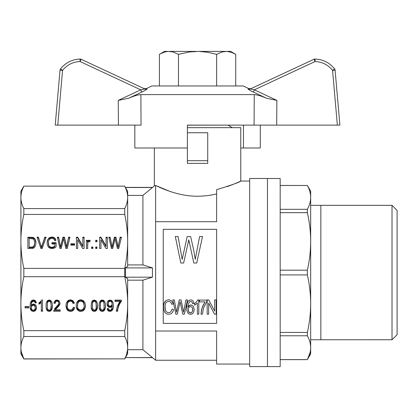 <?xml version="1.0" encoding="UTF-8"?>
<svg xmlns="http://www.w3.org/2000/svg" width="418" height="418" viewBox="0 0 418 418"><rect width="100%" height="100%" fill="white"/><g stroke="black" fill="none" stroke-linecap="round" stroke-linejoin="round"><path stroke-width="0.63" d="M266.465 98.23L276.883 100.409L254.4 89.813L253.339 92.059L266.465 98.23C261.234 95.973 257.159 94.766 254.249 94.614C257.159 94.766 261.229 95.973 266.465 98.23L253.339 92.059C250.136 90.549 248.391 89.52 248.093 88.966A2.539 2.518 65 0 0 250.246 88.987L313.965 59.272A2.539 2.539 0 0 1 315.036 59.037A2.539 2.539 0 0 0 313.965 59.272L250.246 88.987L254.4 89.813L250.246 88.987L250.972 88.647L248.783 88.632L243.318 85.972L151.807 85.972L146.337 88.632L144.153 88.647L144.874 88.987L81.16 59.272L144.874 88.987A2.539 2.518 115 0 0 147.031 88.966C146.107 88.517 146.107 88.517 147.031 88.966C146.739 89.52 144.989 90.549 141.786 92.059L128.655 98.23L141.786 92.059L140.72 89.813L144.874 88.987M260.289 125.118L260.289 147.993L240.773 147.993M187.395 147.993L134.831 147.993L134.831 125.118M187.395 132.741L207.73 132.741L207.73 160.705L187.395 160.705L187.395 125.118L254.081 125.118L254.249 94.614L140.871 94.614C137.966 94.766 133.891 95.973 128.655 98.23C133.891 95.973 137.961 94.766 140.871 94.614L141.044 125.118L55.218 125.118L60.02 70.214L55.218 125.118M243.475 125.118L243.475 147.993M128.655 98.23L118.242 100.409L140.72 89.813L80.084 61.54C72.915 61.869 67.073 64.821 62.554 70.396L60.542 68.876C65.563 62.684 72.058 59.408 80.026 59.037C72.058 59.408 65.563 62.684 60.542 68.876A2.539 2.539 0 0 0 60.02 70.214L62.554 70.396L57.762 125.118M80.026 59.037L80.084 61.54L81.16 59.272A2.539 2.539 0 0 0 80.084 59.037A2.539 2.539 0 0 1 81.16 59.272A2.539 2.539 0 0 0 80.026 59.037A2.539 2.539 0 0 1 80.084 59.037M248.093 88.966C249.013 88.517 249.013 88.517 248.093 88.966M339.907 125.118L337.357 125.118L332.571 70.396L335.105 70.214L339.907 125.118L335.105 70.214A2.539 2.539 0 0 0 334.583 68.876L332.571 70.396C328.052 64.821 322.205 61.869 315.036 61.54L315.099 59.037C323.062 59.408 329.556 62.684 334.583 68.876C329.556 62.684 323.062 59.408 315.099 59.037A2.539 2.539 0 0 0 315.036 59.037A2.539 2.539 0 0 1 315.099 59.037A2.539 2.539 0 0 0 313.965 59.272L315.036 61.54L254.4 89.813M254.081 125.118L337.357 125.118M235.721 85.972L235.721 54.34L231.337 52.297L226.864 51.404L222.13 51.952L216.639 54.34L207.887 52.297L198.926 51.404L189.469 51.952L178.481 54.34L172.989 51.952L168.261 51.404L164.896 51.952L160.491 53.739L159.404 54.34L159.404 85.972M196.194 51.404L169.63 51.404M178.481 54.34L178.481 85.972M216.639 54.34L216.639 85.972M225.495 51.404L198.926 51.404M235.721 54.34L230.637 51.404L226.869 51.404M231.347 52.297L232.445 52.71M167.848 51.43L164.488 51.404L159.404 54.34M164.169 52.166L166.286 51.633M166.808 51.545L167.419 51.466M392.016 272.546L392.016 205.337L320.841 205.337L320.841 339.761L392.016 339.756L392.016 272.546M392.016 339.756L397.1 334.672L397.1 210.421L392.016 205.337M320.841 205.332L310.673 205.332L310.673 339.761L320.841 339.761M307.355 185.456L310.673 191.209L310.673 241.421C310.631 231.729 309.524 222.146 307.355 212.663L307.355 209.308C309.524 205.384 310.631 201.413 310.673 197.4C310.631 193.388 309.524 189.417 307.355 185.487L280.175 185.456M310.673 303.677L310.673 353.889L307.355 359.605C309.524 355.681 310.631 351.71 310.673 347.698L310.673 347.698C310.631 343.685 309.524 339.714 307.355 335.785L307.355 332.43C309.524 322.947 310.631 313.364 310.673 303.677C310.631 293.985 309.524 284.402 307.355 274.919L307.355 270.174C309.524 260.696 310.631 251.108 310.673 241.421M310.187 352.186L307.575 359.193M280.175 332.43L307.355 332.43M280.175 335.785L307.355 335.785M280.175 270.174L307.355 270.174M280.175 274.919L307.355 274.919M280.175 209.308L307.355 209.308M280.175 212.663L307.355 212.663M280.175 185.487L307.355 185.487C309.524 189.417 310.631 193.388 310.673 197.4M280.175 359.605L307.355 359.605M280.175 366.596L280.175 178.496L267.463 178.496L267.463 366.596L267.463 178.496L249.671 178.496L249.671 366.596L280.175 366.596M152.445 277.186L125.457 277.186L125.457 267.907L152.445 267.907L152.445 277.186L142.909 280.175L142.909 349.699L155.621 360.243L155.621 185.472L154.352 185.869L155.621 185.472C160.178 187.604 177.718 196.356 197.562 196.235C204.334 196.173 210.688 195.394 216.623 193.895M154.352 147.993L154.352 185.869L152.445 187.52L125.457 187.52A1206.87 1128.433 180 0 1 127.657 191.439L127.657 197.4C127.626 193.638 126.649 189.913 124.726 186.224L125.139 187.065M152.445 267.907L142.909 264.923L142.909 195.394L152.445 187.52M126.194 355.53L124.726 358.874C126.649 355.185 127.626 351.46 127.657 347.698L127.657 353.659A1206.87 1128.433 0 0 1 125.457 357.573L152.445 357.573L142.909 349.699L127.657 349.699L127.642 348.596M125.849 188.675L126.45 190.284M127.427 194.307L127.469 194.589M127.657 197.38L127.657 195.394L142.909 195.394M23.836 186.224C21.914 189.913 20.931 193.638 20.9 197.4L20.9 191.209L23.836 186.125L124.726 186.125L125.457 187.52M23.836 330.654L23.836 336.521L124.726 336.521L124.726 330.654L23.836 330.654C21.914 321.75 20.931 312.753 20.9 303.677L20.9 197.4C20.931 201.157 21.914 204.883 23.836 208.577L23.836 214.439C21.914 223.348 20.931 232.34 20.9 241.421C20.931 250.502 21.914 259.494 23.836 268.403L23.836 276.695C21.914 285.604 20.931 294.596 20.9 303.677L20.9 353.889L23.836 358.973L124.726 358.874L23.836 358.874L21.339 351.956M142.909 280.175L127.657 280.175L127.657 303.677C127.626 294.596 126.649 285.604 124.726 276.695L124.726 268.403C126.649 259.494 127.626 250.502 127.657 241.421L127.657 266.423A1206.87 427.985 180 0 1 125.457 267.907M142.909 264.923L127.657 264.923L127.657 241.421C127.626 232.34 126.649 223.348 124.726 214.439L124.726 208.577C126.649 204.883 127.626 201.157 127.657 197.4L127.657 241.421M152.445 357.698L125.457 357.573M125.457 277.186A1206.87 427.985 0 0 1 127.657 278.67L127.657 347.698C127.626 343.936 126.649 340.21 124.726 336.521M20.9 337.007L20.9 212.992M23.836 276.695L124.726 276.695M23.836 268.403L124.726 268.403M23.836 214.439L124.726 214.439M27.854 237.21L32.98 237.419L34.38 238.187L35.055 239.101L35.849 241.416L35.849 244.075L34.992 246.74L33.592 248.146L32.186 248.496L27.854 248.496L27.854 237.21M100.942 239.733L100.942 248.496L99.656 248.496L99.656 237.21L100.999 237.21L106.062 246.04L106.062 237.21L107.342 237.21L107.342 248.496L105.942 248.496L100.942 239.733M74.587 245.131L70.861 245.131L70.861 243.798L74.587 243.798L74.587 245.131L74.587 244.378L70.861 244.378L70.861 245.131M95.691 248.496L95.691 247.022L96.976 247.022L96.976 248.496L95.691 248.496L95.691 247.608L96.976 247.608L96.976 248.496M55.615 239.378L55.918 240.36L54.758 240.784L54.147 239.451L53.232 238.678L51.889 238.328L50.364 238.678L48.901 240.084L48.415 241.693L48.781 245.408L49.267 246.322L50.975 247.231L52.746 247.231L54.821 246.181L54.821 244.007L51.952 244.007L51.952 242.675L56.101 242.675L56.101 246.881L55.061 247.722L53.049 248.496L50.609 248.496L48.352 247.09L47.192 244.499L47.192 241.343L47.621 239.869L49.329 237.696L51.952 236.996L53.844 237.419L55.186 238.537L55.756 240.423M82.821 246.04L82.821 237.21L84.102 237.21L84.102 248.496L82.701 248.496L77.696 239.733L77.696 248.496L76.416 248.496L76.416 237.21L77.758 237.21L82.821 246.04L82.821 246.625L77.758 237.79L76.416 237.79L76.416 248.496M60.129 244.708L60.553 246.949L62.872 237.21L64.456 237.21L66.593 246.949L68.604 237.21L69.947 237.21L67.267 248.496L65.924 248.496L63.604 238.61L61.227 248.496L59.941 248.496L57.381 237.21L58.661 237.21L60.553 247.534L62.872 237.79L64.456 237.79L66.593 247.534L68.604 237.79L69.811 237.79M96.976 241.766L95.691 241.766L95.691 240.293L96.976 240.293L96.976 241.766L96.976 240.878L95.691 240.878L95.691 241.766M118.571 244.499L120.097 237.21L121.439 237.21L118.754 248.496L117.411 248.496L115.091 238.61L112.714 248.496L111.434 248.496L108.868 237.21L110.153 237.21L112.045 246.949L114.36 237.21L115.948 237.21L118.08 246.949L120.097 237.79L121.298 237.79M41.032 245.408L41.518 247.231L44.752 237.21L46.095 237.21L42.192 248.496L40.912 248.496L37.066 237.21L38.472 237.21L41.518 247.817L44.752 237.79L45.891 237.79M87.822 242.607L87.639 248.496L86.421 248.496L86.421 240.293L87.456 240.293L87.456 241.552L88.553 240.219L90.262 240.575L89.839 241.834L88.553 241.625L87.822 242.607M92.885 247.022L92.885 248.496L91.605 248.496L91.605 247.022L92.885 247.022M23.836 208.577L124.726 208.577M21.689 191.674L22.17 190.112M22.713 188.664L23.826 186.24M127.558 349.751L126.482 354.71M21.093 350.514L20.994 349.694M20.91 348.408L20.9 347.698C20.931 351.46 21.914 355.185 23.836 358.874L23.836 358.973M23.836 336.521C21.914 340.21 20.931 343.936 20.9 347.698M124.726 330.654C126.649 321.75 127.626 312.753 127.657 303.677M169.598 191.277L155.621 185.472M249.671 181.041L240.773 181.041C239.958 182.112 231.906 184.991 216.623 189.662L216.623 221.707L155.621 221.707M216.143 314.164L214.507 314.164L208.671 303.097L208.671 314.164L207.176 314.164L207.176 299.91L208.744 299.91L214.648 311.065L214.648 299.91L216.143 299.91L216.143 314.164L214.507 314.164M163.428 306.906L164.065 303.097L165.988 300.532L168.762 299.643L171.61 300.798L173.318 303.896L171.824 304.335L170.612 302.036L168.694 301.326L166.484 302.125L165.7 303.097L164.99 305.574L165.345 310.093L165.847 311.243L167.555 312.57L169.828 312.481L170.826 311.771L172.106 309.116L173.601 309.56L172.89 311.687L171.824 313.192L170.471 314.075L167.054 314.164L164.708 312.303L163.569 308.939L163.569 304.868L164.849 301.681L165.988 300.532L168.762 299.643L171.61 300.798L173.318 303.896M189.438 243.124L188.779 239.838L183.622 263.016L180.848 263.016L175.299 236.546L178.073 236.546L182.17 259.4L187.191 236.546L190.629 236.546L193.67 250.027L195.253 259.4L199.616 236.546L202.526 236.546L196.711 263.016L193.8 263.016L188.779 239.838L188.116 242.957M188.058 306.906L189.265 305.49L190.833 304.957L192.113 305.312L193.252 306.284L194.25 309.56L193.748 312.037L192.395 313.808L190.618 314.341L188.983 313.986L187.698 312.748L186.846 310.71L186.919 304.069L187.844 301.592L189.051 300.354L190.76 299.91L191.972 300.176L192.964 300.887L194.036 303.452L192.609 303.63L192.04 302.125L191.402 301.592L189.976 301.503L188.413 303.63L188.058 306.906L189.976 305.135L192.113 305.312L193.252 306.284L194.25 309.56M194.595 303.541L196.585 301.859L197.866 299.91L196.585 301.859L194.595 303.541L194.595 305.224L197.369 303.097L197.369 314.164L198.79 314.164L198.79 299.91L197.866 299.91M179.244 299.91L181.093 299.91L183.586 312.215L185.937 299.91L187.499 299.91L184.369 314.164L182.802 314.164L180.101 301.681L177.326 314.164L175.826 314.164L172.838 299.91L174.332 299.91L176.542 312.215L179.244 299.91L176.542 312.215L174.332 299.91M202.422 314.164L201.001 314.164L201.497 310.177L202.923 305.662L205.055 301.859L199.433 301.859L199.433 300.087L206.837 300.087L206.837 301.592L203.561 307.878L202.422 314.164L201.001 314.164L202.066 307.878L205.055 301.859M216.623 229.336L216.623 323.386L163.245 323.386L163.245 229.336L216.623 229.336M249.671 364.057L216.623 364.057L216.623 331.009L155.621 331.009M187.395 127.657L240.773 127.657L240.773 181.041L239.571 181.6M238.845 181.934L238.197 182.227M237.628 182.483L237.367 182.598M237.027 182.744L236.692 182.896M236.107 183.147L235.783 183.288M235.439 183.434L235.036 183.601M234.691 183.748L234.284 183.92M233.897 184.077L233.359 184.296M233.066 184.416L232.486 184.646M232.189 184.766L231.718 184.949M231.713 184.955L231.431 185.064M230.699 185.341L230.161 185.545M229.733 185.707L229.163 185.916M228.719 186.078L228.124 186.287M227.669 186.449L227.052 186.663M188.126 309.56L188.769 312.037L190.545 312.925L191.402 312.748L192.609 311.065L192.609 308.411L192.113 307.345L190.477 306.462L188.769 307.345L188.267 308.411L188.199 310.443L189.265 312.57L191.402 312.748L192.609 311.065L192.823 309.649M208.671 314.164L207.176 314.164M164.922 306.906L164.99 308.589L165.847 311.243L167.555 312.57L169.828 312.481L170.826 311.771L172.106 309.116L173.601 309.56M186.632 307.523L186.919 304.069L187.844 301.592L189.051 300.354L190.76 299.91L191.972 300.176L192.964 300.887L194.036 303.452M198.79 314.164L197.369 314.164M181.093 299.91L183.586 312.215L185.937 299.91M184.369 314.164L182.802 314.164M177.326 314.164L175.826 314.164M34.14 240.084L32.917 238.819L29.135 238.537L29.135 247.163L32.735 247.022L34.077 245.831L34.689 242.816L34.14 240.084M32.186 237.278L32.186 237.863L34.38 238.772L35.055 239.681L35.943 243.093M32.98 237.419L32.98 237.999M33.712 237.769L33.712 238.354M34.38 238.187L34.38 238.772M35.055 239.101L35.055 239.681M35.54 240.151L35.54 240.737M35.849 241.416L35.849 241.996M91.605 248.496L91.605 247.608L92.885 247.608L92.885 248.496M27.854 248.496L27.854 237.79L32.186 237.863M31.209 237.21L31.209 237.79M29.135 247.163L29.135 247.743L33.226 247.393L34.38 245.57L34.689 242.816M32.066 247.163L32.066 247.743M32.735 247.022L32.735 247.608M33.226 246.813L33.226 247.393M33.649 246.39L33.649 246.975M34.077 245.831L34.077 246.411M34.38 244.99L34.38 245.57M34.563 244.007L34.563 244.593M100.942 240.313L100.942 248.496M99.656 248.496L99.656 237.79L100.999 237.79L106.062 246.625L106.062 246.04M100.999 237.21L100.999 237.79M106.062 237.79L107.342 237.79L107.342 248.496M48.352 242.816L48.781 245.993L50.061 247.466L52.746 247.817L54.821 246.766L54.821 246.181M48.415 244.29L48.415 244.87M48.781 245.408L48.781 245.993M49.267 246.322L49.267 246.902M50.061 246.881L50.061 247.466M50.975 247.231L50.975 247.817M51.952 247.304L51.952 247.884M52.746 247.231L52.746 247.817M53.541 246.949L53.541 247.534M54.272 246.599L54.272 247.184M51.952 244.007L51.952 243.26L56.101 243.26L56.101 246.881M47.093 243.182L47.621 240.454L48.352 239.195L50.547 237.79L51.952 237.581L53.844 237.999L55.615 239.963M47.192 241.343L47.192 241.928M47.621 239.869L47.621 240.454M48.352 238.61L48.352 239.195M49.329 237.696L49.329 238.281M50.547 237.21L50.547 237.79M51.952 236.996L51.952 237.581M52.929 237.137L52.929 237.722M53.844 237.419L53.844 237.999M54.575 237.91L54.575 238.49M55.186 238.537L55.186 239.122M82.821 237.79L84.102 237.79L84.102 248.496M77.696 240.313L77.696 248.496M77.758 237.21L77.758 237.79M64.456 237.21L64.456 237.79M65.861 242.957L65.861 243.537M60.553 246.949L60.553 247.534M60.861 245.549L60.861 246.134M61.044 244.849L61.044 245.434M62.872 237.21L62.872 237.79M66.29 245.058L66.29 245.643M66.593 246.949L66.593 247.534M66.838 245.831L66.838 246.411M67.084 244.499L67.084 245.084M68.604 237.21L68.604 237.79M57.512 237.79L58.661 237.79L60.129 245.293M58.661 237.21L58.661 237.79M60.312 245.831L60.312 246.411M109.004 237.79L110.153 237.79L112.045 247.534L114.36 237.79L115.948 237.79L118.08 247.534L118.571 245.084M110.153 237.21L110.153 237.79M111.616 244.708L111.616 245.293M111.799 245.831L111.799 246.411M112.045 246.949L112.045 247.534M112.348 245.549L112.348 246.134M112.531 244.849L112.531 245.434M114.36 237.21L114.36 237.79M115.948 237.21L115.948 237.79M117.348 242.957L117.348 243.537M117.777 245.058L117.777 245.643M118.08 246.949L118.08 247.534M118.325 245.831L118.325 246.411M120.097 237.21L120.097 237.79M41.518 247.231L41.518 247.817M41.763 246.322L41.763 246.902M44.752 237.21L44.752 237.79M37.265 237.79L38.472 237.79L41.032 245.993M38.472 237.21L38.472 237.79M41.277 246.39L41.277 246.975M87.822 240.852L87.822 241.437L88.982 240.737L90.089 241.081M88.188 240.434L88.188 241.014M86.421 248.496L86.421 240.878L87.456 240.878M87.456 241.552L87.456 242.137L87.822 241.437M88.553 240.219L88.553 240.805M88.982 240.151L88.982 240.737M89.593 240.293L89.593 240.878M87.639 244.028L87.639 248.496M112.437 310.015L110.854 311.274L108.842 311.274L107.436 309.874L107.191 308.609L108.414 308.474L109.328 310.224L110.911 310.015L111.585 309.242L112.196 305.95L110.488 307.35L108.717 307.209L107.191 305.318L107.008 303.776L107.191 302.303L107.865 301.038L108.842 300.27L110.911 300.197L111.768 300.62L112.985 302.303L113.414 305.459L112.985 308.892L112.437 310.015L112.437 309.043L111.768 309.811L109.877 310.443L108.048 309.743L107.379 308.589M72.115 301.671L70.47 301.112L68.578 301.744L67.538 303.426L67.293 306.859L68.024 308.965L69.492 310.015L71.441 309.942L72.298 309.383L73.396 307.282L74.676 307.632L73.15 310.506L71.99 311.206L70.59 311.415L67.967 310.715L66.441 308.541L65.955 305.527L66.504 302.512L68.15 300.479L70.527 299.779L72.967 300.688L74.43 303.144L73.15 303.494L72.115 301.671L72.115 300.699L71.384 300.281L69.43 300.349L67.904 301.54L67.293 303.505L67.235 305.527M25.08 307.909L25.08 306.577L28.8 306.577L28.8 307.909L25.08 307.909M105.117 308.965L104.019 310.783L102.253 311.415L100.968 311.133L99.996 310.292L99.259 308.474L99.139 303.985L99.813 301.53L101.213 300.197L102.253 299.988L103.654 300.411L104.631 301.462L105.242 303.076L105.482 305.736L105.117 308.965L105.117 307.988L104.019 309.811L103.225 310.302L100.968 310.161L99.996 309.32L99.259 307.496L99.103 305.098M76.687 308.609L76.139 305.809L76.447 303.353L77.424 301.394L78.887 300.197L80.778 299.779L83.219 300.552L84.864 302.653L85.293 304.126L85.476 305.668L84.864 308.75L84.133 309.942L81.996 311.274L79.436 311.274L77.361 309.806L76.687 308.609L76.191 305.417M34.595 300.197L35.452 300.761L36.366 302.794L35.143 302.935L34.657 301.744L33.435 301.112L31.909 302.162L31.303 304.053L31.24 305.527L32.28 304.403L33.618 303.985L35.692 305.035L36.303 306.227L36.549 307.632L36.12 309.592L34.96 310.997L33.435 311.415L32.034 311.133L30.937 310.156L30.206 308.541L30.263 303.285L31.057 301.321L32.097 300.338L33.56 299.988L34.595 300.197M47.344 300.688L49.178 299.988L50.578 300.411L51.555 301.462L52.166 303.076L52.412 305.736L52.041 308.965L50.944 310.783L50.155 311.274L47.898 311.133L46.92 310.292L46.189 308.474L46.064 303.985L46.309 302.585L47.344 300.688M91.15 305.736L91.453 302.585L92.488 300.688L94.322 299.988L96.271 300.903L97.31 303.076L97.556 305.736L97.185 308.965L96.088 310.783L94.322 311.415L93.042 311.133L92.064 310.292L91.333 308.474L91.15 305.736M38.926 304.194L38.926 302.862L40.635 301.53L41.732 299.988L42.526 299.988L42.526 311.274L41.309 311.274L41.309 302.512L38.926 304.194M119.391 304.335L117.991 308.259L117.562 311.274L116.345 311.274L117.259 306.3L119.82 301.53L115.002 301.53L115.002 300.129L121.345 300.129L121.345 301.321L119.391 304.335L119.391 303.363L118.54 305.328L117.562 310.302L116.387 310.302M60.155 311.274L53.75 311.274L54.544 308.824L58.264 304.685L58.813 303.003L58.264 301.671L56.984 301.112L55.641 301.744L55.155 303.426L53.932 303.212L54.178 301.88L55.766 300.197L57.047 299.988L59.184 300.903L60.035 303.144L58.995 305.809L55.338 309.874L60.155 309.874L60.155 311.274M207.73 160.705L207.73 163.381L187.395 163.381L187.395 160.705M50.578 309.451L51.189 305.736L51.006 303.426L50.578 302.021L49.178 301.112L47.835 301.953L47.344 303.426L47.344 308.123L48.383 310.083L49.909 310.083L50.578 309.451M34.046 305.386L33.315 305.177L31.852 305.877L31.303 307.632L31.543 309.033L32.28 310.015L34.109 310.156L35.143 308.824L35.326 307.7L34.72 305.877L34.046 305.386L34.046 304.414L33.315 304.205L31.852 304.905L31.303 307.632M102.985 310.083L103.654 309.451L104.082 308.123L104.082 303.426L103.654 302.021L102.253 301.112L100.91 301.953L100.419 303.426L100.419 308.123L101.459 310.083L102.985 310.083M83.219 302.371L81.693 301.253L79.436 301.394L78.396 302.235L77.664 303.703L77.607 307.632L78.338 308.965L79.436 309.806L80.778 310.083L82.121 309.806L83.219 308.965L83.95 307.559L84.196 305.668L83.219 301.399L82.545 300.699L80.778 300.14L79.436 300.417L78.396 301.258L77.664 302.731L77.424 305.809M93.527 310.083L95.053 310.083L95.722 309.451L96.15 308.123L96.15 303.426L95.722 302.021L94.322 301.112L92.979 301.953L92.488 303.426L92.488 308.123L93.527 310.083M108.779 301.88L108.231 303.844L108.779 305.6L109.391 306.086L110.911 306.086L111.951 304.826L112.134 303.703L111.585 301.812L110.18 301.112L108.779 301.88L108.779 300.908L108.231 303.844M109.877 311.415L109.877 310.443M108.842 311.274L108.842 310.302M110.854 311.274L110.854 310.302M108.048 310.715L108.048 309.743M107.436 309.874L107.436 308.902M112.196 305.95L112.196 304.973L110.488 306.378L108.717 306.237L107.802 305.464L107.071 303.301M59.978 302.851L58.995 304.837L55.338 308.902L55.338 309.874M58.813 303.003L58.264 300.699L56.984 300.14L55.641 300.767L55.155 302.449L54.105 302.271M60.155 309.874L60.155 310.302L53.87 310.302M111.705 306.577L111.705 305.605M111.157 307.068L111.157 306.096M110.488 307.35L110.488 306.378M109.877 307.418L109.877 306.446M108.717 307.209L108.717 306.237M107.802 306.441L107.802 305.464M107.191 305.318L107.191 304.346M113.382 304.988L112.985 307.92L112.437 309.043M113.294 307.418L113.294 306.446M112.985 308.892L112.985 307.92M111.768 310.783L111.768 309.811M112.134 303.703L111.585 300.84L110.18 300.14L108.779 300.908M111.951 302.653L111.951 301.681M111.585 301.812L111.585 300.84M110.911 301.321L110.911 300.349M110.18 301.112L110.18 300.14M109.391 301.321L109.391 300.349M108.351 302.794L108.351 301.822M70.47 301.112L70.47 300.14M69.43 301.321L69.43 300.349M68.578 301.744L68.578 300.767M67.904 302.512L67.904 301.54M67.538 303.426L67.538 302.449M67.293 304.476L67.293 303.505M74.357 307.543L73.15 309.534L71.99 310.234L69.064 310.302L67.052 308.829L65.992 305.041M74.064 309.315L74.064 308.338M73.15 310.506L73.15 309.534M71.99 311.206L71.99 310.234M70.59 311.415L70.59 310.443M69.064 311.274L69.064 310.302M67.967 310.715L67.967 309.743M67.052 309.806L67.052 308.829M66.441 308.541L66.441 307.57M66.075 307.141L66.075 306.169M74.054 302.277L73.15 302.522L72.115 300.699M73.15 303.494L73.15 302.522M72.664 302.444L72.664 301.472M71.384 301.253L71.384 300.281M28.8 306.577L28.8 306.937L25.08 306.937L25.08 306.577M99.996 310.292L99.996 309.32M99.259 308.474L99.259 307.496M104.019 310.783L104.019 309.811M103.225 311.274L103.225 310.302M102.253 311.415L102.253 310.443M100.968 311.133L100.968 310.161M105.461 305.135L105.117 307.988M105.362 307.559L105.362 306.587M104.631 310.015L104.631 309.043M104.265 305.736L103.654 301.049L102.253 300.14L100.91 300.981L100.419 302.449L100.299 305.736M100.91 301.953L100.91 300.981M100.419 303.426L100.419 302.449M104.082 303.426L104.082 302.449M103.654 302.021L103.654 301.049M102.985 301.394L102.985 300.417M102.253 301.112L102.253 300.14M101.459 301.321L101.459 300.349M80.778 311.415L80.778 310.443L78.276 309.743L76.687 307.638M79.436 311.274L79.436 310.302M85.418 305.192L84.864 307.779L84.133 308.97L83.156 309.811L80.778 310.443M85.293 307.282L85.293 306.305M84.864 308.75L84.864 307.779M84.133 309.942L84.133 308.97M83.156 310.783L83.156 309.811M81.996 311.274L81.996 310.302M78.276 310.715L78.276 309.743M77.361 309.806L77.361 308.829M76.264 307.282L76.264 306.305M84.196 305.668L84.07 303.431L83.219 301.399M78.396 302.235L78.396 301.258M77.664 303.703L77.664 302.731M84.07 304.403L84.07 303.431M83.767 303.285L83.767 302.313M82.545 301.671L82.545 300.699M81.693 301.253L81.693 300.281M80.778 301.112L80.778 300.14M79.436 301.394L79.436 300.417M36.058 301.853L35.143 301.963L34.109 300.349L33.435 300.14L32.4 300.558L31.543 301.963L31.24 305.527M35.143 302.935L35.143 301.963M34.903 302.303L34.903 301.331M34.657 301.744L34.657 300.767M34.109 301.321L34.109 300.349M33.435 301.112L33.435 300.14M32.886 301.253L32.886 300.281M32.4 301.53L32.4 300.558M31.909 302.162L31.909 301.19M31.543 302.935L31.543 301.963M31.303 304.053L31.303 303.081M36.481 307.24L36.12 308.62L34.96 310.02L33.435 310.443L32.034 310.161L30.937 309.179L30.206 307.57L30.059 305.584M36.423 308.683L36.423 307.711M36.12 309.592L36.12 308.62M35.572 310.433L35.572 309.461M34.96 310.997L34.96 310.02M34.229 311.274L34.229 310.302M33.435 311.415L33.435 310.443M32.034 311.133L32.034 310.161M30.937 310.156L30.937 309.179M30.206 308.541L30.206 307.57M35.326 307.7L35.143 305.746L34.046 304.414M31.852 305.877L31.852 304.905M31.423 306.718L31.423 305.746M35.143 306.718L35.143 305.746M34.72 305.877L34.72 304.905M33.315 305.177L33.315 304.205M32.52 305.386L32.52 304.414M52.386 305.135L51.555 309.043L50.155 310.302L49.178 310.443L47.898 310.161L46.92 309.32L46.189 307.496L46.027 305.098M52.287 307.559L52.287 306.587M52.041 308.965L52.041 307.988M51.555 310.015L51.555 309.043M50.944 310.783L50.944 309.811M50.155 311.274L50.155 310.302M49.178 311.415L49.178 310.443M47.898 311.133L47.898 310.161M46.92 310.292L46.92 309.32M46.189 308.474L46.189 307.496M51.189 305.736L50.578 301.049L49.178 300.14L47.835 300.981L47.344 302.449L47.224 305.736M47.835 301.953L47.835 300.981M47.344 303.426L47.344 302.449M51.006 303.426L51.006 302.449M50.578 302.021L50.578 301.049M49.909 301.394L49.909 300.417M49.178 301.112L49.178 300.14M48.383 301.321L48.383 300.349M97.53 305.135L96.699 309.043L95.299 310.302L94.322 310.443L93.042 310.161L92.064 309.32L91.333 307.496L91.171 305.098M97.431 307.559L97.431 306.587M97.185 308.965L97.185 307.988M96.699 310.015L96.699 309.043M96.088 310.783L96.088 309.811M95.299 311.274L95.299 310.302M94.322 311.415L94.322 310.443M93.042 311.133L93.042 310.161M92.064 310.292L92.064 309.32M91.333 308.474L91.333 307.496M96.333 305.736L95.722 301.049L94.322 300.14L92.979 300.981L92.488 302.449L92.368 305.736M92.979 301.953L92.979 300.981M92.488 303.426L92.488 302.449M96.15 303.426L96.15 302.449M95.722 302.021L95.722 301.049M95.053 301.394L95.053 300.417M94.322 301.112L94.322 300.14M93.527 301.321L93.527 300.349M42.526 299.988L42.526 310.302L41.309 310.302M41.309 302.512L41.309 301.54L39.475 302.94L38.926 303.222L38.926 302.862M40.755 303.003L40.755 302.031M40.149 303.494L40.149 302.522M39.475 303.917L39.475 302.94M121.345 300.129L119.391 303.363M120.368 302.653L120.368 301.681M117.991 308.259L117.991 307.287M117.683 309.733L117.683 308.761M117.562 311.274L117.562 310.302M119.82 301.53L119.82 300.558L115.002 300.558L115.002 300.129M118.54 306.3L118.54 305.328M59.79 304.476L59.79 303.505M59.424 305.177L59.424 304.205M58.63 302.303L58.63 301.331M58.264 301.671L58.264 300.699M57.658 301.253L57.658 300.281M56.984 301.112L56.984 300.14M56.19 301.321L56.19 300.349M55.641 301.744L55.641 300.767M55.275 302.512L55.275 301.54M55.155 303.426L55.155 302.449M59.973 303.844L59.973 302.872M58.995 305.809L58.995 304.837M58.327 306.65L58.327 305.678M57.292 307.768L57.292 306.796M55.887 309.174L55.887 308.202M55.584 309.524L55.584 308.552M53.75 311.274L53.75 310.783M228.066 125.118L187.395 125.191M118.242 100.409L118.435 125.118M60.542 68.876A2.539 2.539 0 0 0 60.02 70.214M335.105 70.214A2.539 2.539 0 0 0 334.583 68.876M313.965 59.272A2.539 2.539 0 0 1 315.036 59.037M276.69 125.118L276.883 100.409M42.072 245.408L42.072 245.993M56.373 308.683L56.373 307.711M280.175 359.642L307.355 359.642M152.445 187.395L125.457 187.395M23.836 186.125L124.726 186.125M125.457 357.698L124.726 358.973M216.623 360.243L155.621 360.243M228.066 125.191L232.335 127.657"/></g></svg>
